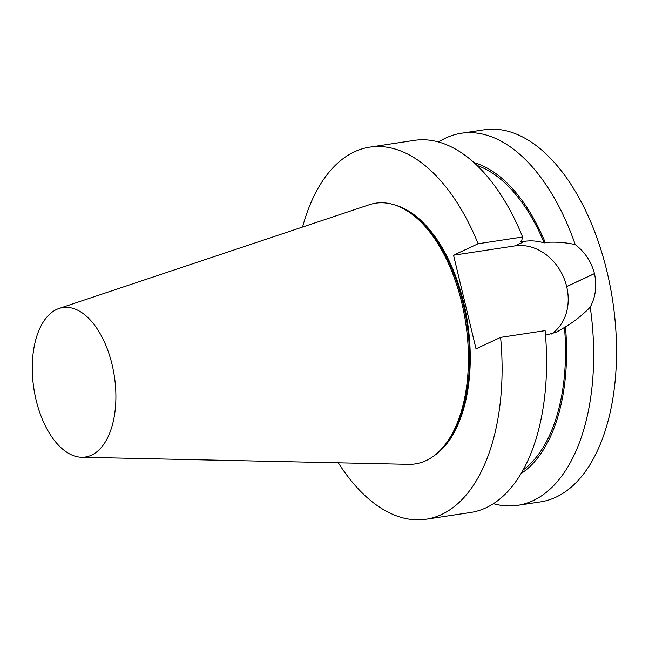 <?xml version="1.0" encoding="UTF-8"?>
<svg xmlns="http://www.w3.org/2000/svg" width="649" height="649" viewBox="0 0 649 649"><rect width="100%" height="100%" fill="white"/><g stroke="black" fill="none" stroke-linecap="round" stroke-linejoin="round"><path stroke-width="0.97" d="M112.082 364.576A75.584 40.725 81.4 0 1 81.612 457.261A75.584 40.725 81.4 0 1 33.829 388.394A75.584 40.725 81.4 0 1 59.051 308.462A75.584 40.725 81.4 0 1 112.082 364.576M438.594 142.017A188.169 101.382 81.4 0 1 461.342 133.248L484.211 129.784A188.169 101.382 81.4 0 1 607.002 271.671A188.169 101.382 81.4 0 1 540.633 501.864L517.764 505.328A188.169 101.382 81.4 0 1 493.443 503.697M426.19 519.216L470.695 512.467A188.169 101.382 -98.6 0 0 545.103 330.625L500.598 337.375A188.169 101.382 81.4 0 1 426.19 519.216A188.169 101.382 81.4 0 1 338.316 462.826M522.623 236.99L478.118 243.74A188.169 101.382 81.4 0 0 369.768 147.136L414.273 140.387A188.169 101.382 -98.6 0 1 522.623 236.99L521.447 241.493L520.425 241.972L524.838 241.298C531.036 240.381 537.494 240.925 544.219 242.929L545.225 242.466C555.284 241.688 565.287 242.393 575.217 244.568A188.169 101.382 81.4 0 0 461.342 133.248M302.564 227.045A188.169 101.382 81.4 0 1 369.768 147.136M551.52 334.016A48.529 40.384 65 0 0 566.682 286.607L566.666 286.534A48.529 40.384 65 0 0 515.014 245.882L453.537 255.211L476.017 348.838L500.598 337.375M453.537 255.211L478.118 243.74M396.012 205.376A130.619 70.376 81.4 0 1 463.637 302.556A130.619 70.376 81.4 0 1 433.994 455.817M517.764 505.328A188.169 101.382 81.4 0 0 590.233 307.099C595.66 296.844 597.072 285.698 594.476 273.643A188.169 101.382 -98.6 0 0 594.46 273.57C591.328 261.677 584.911 252.015 575.217 244.568M59.051 308.462L369.24 204.751A131.852 71.041 81.4 0 1 403.029 208.475L404.741 209.367A130.619 70.376 81.4 0 1 462.907 302.661A130.619 70.376 81.4 0 1 441.142 449.416L439.779 450.779A131.852 71.041 81.4 0 1 408.602 464.343L81.612 457.261M403.029 208.475A131.852 71.041 81.4 0 1 461.747 302.645A131.852 71.041 81.4 0 1 439.779 450.779M590.233 307.099C582.745 314.854 574.495 321.433 565.474 326.836L556.826 332.037L545.501 335.209M523.159 469.965A159.987 86.195 -98.6 0 0 564.468 327.307M521.098 473.559A161.909 87.234 -98.6 0 0 565.474 326.836M545.225 242.466A161.909 87.234 -98.6 0 0 473.948 162.607M544.219 242.929A159.987 86.195 -98.6 0 0 476.983 165.43M594.476 273.643L566.682 286.607M594.46 273.57L566.666 286.534M524.838 241.298L515.014 245.882"/></g></svg>
